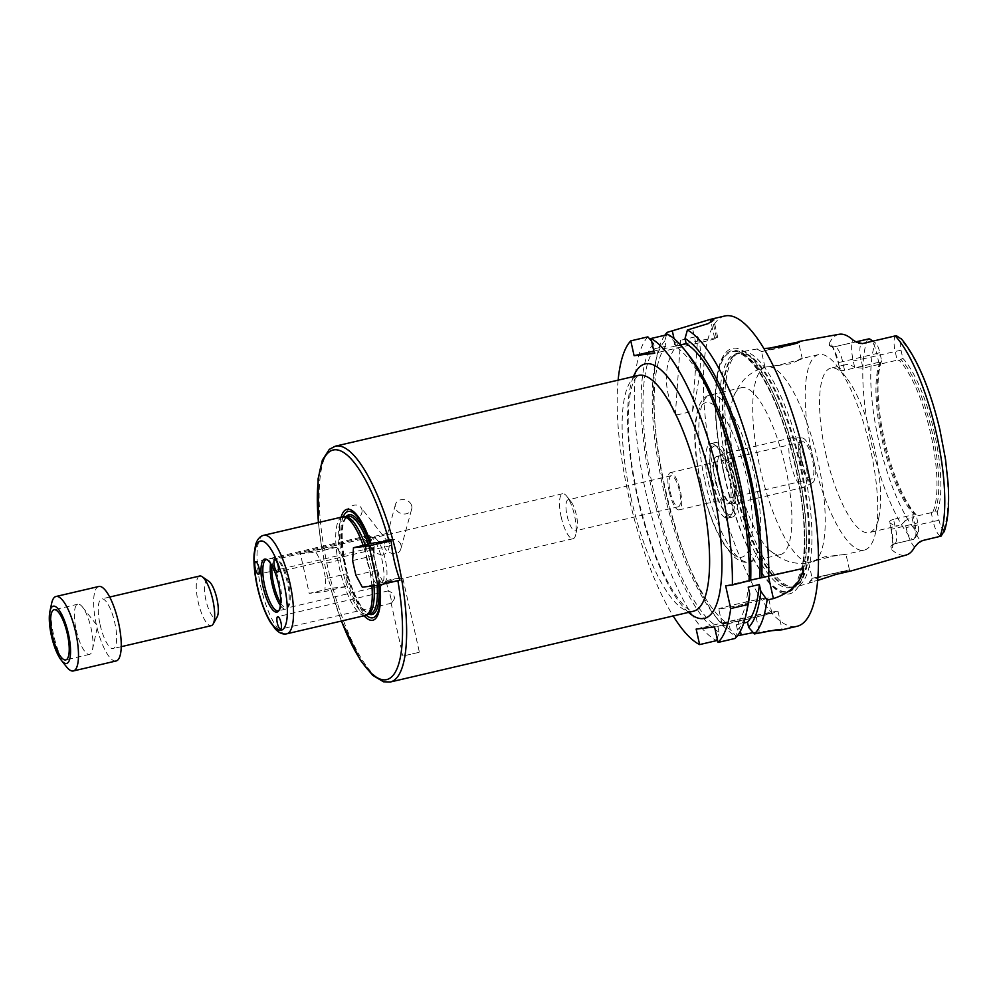 <?xml version="1.0" encoding="UTF-8"?>
<svg xmlns="http://www.w3.org/2000/svg" width="998" height="998" viewBox="0 0 998 998"><rect width="100%" height="100%" fill="white"/><g stroke="black" fill="none" stroke-linecap="round" stroke-linejoin="round"><path stroke-width="0.75" stroke-dasharray="4.99 3.74" d="M352.581 560.564L373.963 555.574L374.275 542.85M399.986 580.2L383.095 582.321L377.232 570.182L373.963 555.574M377.232 570.182L355.849 575.172M383.095 582.321L362.299 587.173M346.219 577.48L345.582 586.699L331.386 588.209C326.683 575.459 323.739 562.298 322.554 548.738L336.75 547.241L343.811 559.105L322.416 564.095L325.685 578.703L347.067 573.7L346.219 577.48A56.948 16.455 -103.1 0 0 364.058 615.754M341.466 621.03A117.889 34.057 -103.1 0 1 330.812 588.433L309.243 593.373L300.423 553.902L315.967 552.094L322.416 564.095M300.423 553.902L321.992 548.962A117.889 34.057 -103.1 0 1 318.474 522.515M379.926 584.878A56.948 16.455 -103.1 0 0 378.467 573.725M346.955 575.285A54.578 15.768 -103.1 0 0 366.191 615.192M379.776 584.915A54.578 15.768 -103.1 0 0 378.03 571.654M336.75 547.241L315.967 552.094M325.685 578.703L324.787 591.565L309.243 593.373M345.582 586.699L324.787 591.565M343.811 559.105L347.067 573.7M374.075 554.002A54.578 15.768 -103.1 0 0 370.894 543.648M343.225 516.802A54.578 15.768 -103.1 0 0 343.013 557.62M362.049 510.714A8.446 6.861 -38.1 0 1 356.56 519.11A8.446 6.861 -38.1 0 1 347.529 517.762A8.446 6.861 -38.1 0 1 349.949 507.146A8.446 6.861 -38.1 0 1 360.827 507.346A8.446 6.861 -38.1 0 1 362.049 510.714M382.284 555.262L374.824 552.63C368.424 545.232 384.317 536.45 388.122 542.226L389.208 545.419C389.158 550.185 386.85 553.466 382.284 555.262M369.135 535.439L370.882 537.673A6.375 1.846 -103.1 0 0 369.135 535.439L368.412 535.514L367.538 543.311L369.659 545.594A6.375 1.846 -103.1 0 0 371.406 547.815L374.824 552.63M369.659 545.594L371.406 547.815C370.295 547.428 370.121 544.047 370.882 537.673M411.426 504.951A8.446 7.123 15.3 0 0 403.067 499.561A8.446 7.123 15.3 0 0 395.408 504.564A8.446 7.123 15.3 0 0 401.67 513.671A8.446 7.123 15.3 0 0 411.7 509.005A8.446 7.123 15.3 0 0 411.426 504.951M389.844 539.743L384.679 543.922C382.009 551.882 398.676 558.917 400.959 548.364L400.759 544.06C398.501 540.192 394.871 538.745 389.844 539.743M391.678 543.012C388.322 537.772 387.012 534.516 387.76 533.269A6.375 1.846 -103.1 0 0 387.074 535.776L386.238 538.159L390.991 545.532A6.375 1.846 -103.1 0 0 391.678 543.012L390.991 545.532M395.408 504.564L387.074 535.776M419.035 652.343L402.93 656.023L419.035 652.343M402.543 578.541L396.755 578.528L386.401 582.096C385.303 579.638 400.086 577.68 402.543 578.541M394.559 598.625L391.54 603.179L391.004 602.717L391.154 599.025L388.646 590.766L393.499 593.885L394.559 598.625A6.375 1.846 -103.1 0 0 393.499 593.885M390.093 594.284A6.375 1.846 -103.1 0 0 391.154 599.025M669.259 491.902A19.112 5.526 -103.1 0 0 679.127 509.878A19.112 5.526 -103.1 0 0 680.162 490.006A19.112 5.526 -103.1 0 0 670.431 472.64A19.112 5.526 -103.1 0 0 669.259 491.902M670.182 491.802A15.931 4.603 -103.1 0 0 678.403 506.772A15.931 4.603 -103.1 0 0 679.264 490.218A15.931 4.603 -103.1 0 0 671.155 475.747A15.931 4.603 -103.1 0 0 670.182 491.802M373.626 552.069A56.948 16.455 -103.1 0 0 371.006 543.623M341.066 517.251A56.948 16.455 -103.1 0 0 341.378 555.836M346.019 516.914A49.937 14.434 -103.1 0 0 344.846 517.014A49.937 14.434 -103.1 0 0 341.79 567.338A49.937 14.434 -103.1 0 0 367.563 614.281A49.937 14.434 -103.1 0 0 368.661 613.857M373.963 585.814A49.937 14.434 -103.1 0 0 365.181 544.983M342.489 516.914A50.574 14.608 -103.1 0 0 339.382 567.874A50.574 14.608 -103.1 0 0 365.493 615.417M371.93 586.051A50.574 14.608 -103.1 0 0 363.16 545.444M278.829 610.626A26.285 7.597 -103.1 0 0 279.477 610.14A26.285 7.597 -103.1 0 0 279.702 583.518A26.285 7.597 -103.1 0 0 267.701 559.728A26.285 7.597 -103.1 0 0 266.915 559.591M280.388 605.474A26.285 7.597 -103.1 0 0 285.702 609.104A26.285 7.597 -103.1 0 0 286.9 608.406A26.285 7.597 -103.1 0 0 287.125 581.784A26.285 7.597 -103.1 0 0 275.136 557.994A26.285 7.597 -103.1 0 0 273.751 557.907A26.285 7.597 -103.1 0 0 270.595 563.521M280.613 602.917A25.486 7.36 -103.1 0 0 286.813 608.032A25.486 7.36 -103.1 0 0 287.973 607.358A25.486 7.36 -103.1 0 0 288.185 581.535A25.486 7.36 -103.1 0 0 276.558 558.468A25.486 7.36 -103.1 0 0 275.223 558.381A25.486 7.36 -103.1 0 0 271.918 565.716M367.426 562.173A25.486 7.36 -103.1 0 0 380.575 586.138A25.486 7.36 -103.1 0 0 381.735 585.464A25.486 7.36 -103.1 0 0 381.947 559.641A25.486 7.36 -103.1 0 0 370.32 536.575A25.486 7.36 -103.1 0 0 368.986 536.487A25.486 7.36 -103.1 0 0 367.426 562.173M371.967 561.188A23.104 6.674 -103.1 0 0 383.893 582.907A23.104 6.674 -103.1 0 0 384.941 582.296A23.104 6.674 -103.1 0 0 385.141 558.892A23.104 6.674 -103.1 0 0 374.599 537.997A23.104 6.674 -103.1 0 0 373.389 537.922A23.104 6.674 -103.1 0 0 371.967 561.188M561.188 517.001A23.104 6.674 -103.1 0 0 573.101 538.72A23.104 6.674 -103.1 0 0 575.721 534.616A23.104 6.674 -103.1 0 0 566.764 496.256A23.104 6.674 -103.1 0 0 562.598 493.736A23.104 6.674 -103.1 0 0 561.188 517.001M567.114 515.866A15.931 4.603 -103.1 0 0 575.335 530.836A15.931 4.603 -103.1 0 0 577.143 528.004A15.931 4.603 -103.1 0 0 570.956 501.557A15.931 4.603 -103.1 0 0 568.087 499.811A15.931 4.603 -103.1 0 0 567.114 515.866M618.124 380.163A159.306 46.02 -103.1 0 0 673.188 615.966M845.98 554.314L832.469 556.198L808.717 562.473L824.947 556.759L845.98 554.314L849.485 569.97L812.172 578.316L848.649 569.983L850.383 571.006C844.096 570.594 810.164 578.453 809.353 582.271L817.749 580.399M736.187 474.038A85.703 24.763 -103.1 0 0 769.62 550.335A85.703 24.763 -103.1 0 0 780.411 554.601A85.703 24.763 -103.1 0 0 786.025 469.908A85.703 24.763 -103.1 0 0 744.071 387.561A85.703 24.763 -103.1 0 0 741.427 387.686A85.703 24.763 -103.1 0 0 733.642 396.293A85.703 24.763 -103.1 0 0 736.187 474.038M808.717 562.473A100.361 28.992 -103.1 0 1 760.014 467.975A100.361 28.992 -103.1 0 1 765.067 367.202L790.316 363.796L802.28 358.831L778.477 365.28L765.029 367.139C756.384 369.534 749.186 373.951 743.398 380.363L738.37 386.962L733.642 396.293M778.577 347.079L761.486 351.533L780.261 347.928L795.394 343.574M802.28 358.831L798.787 343.175L799.872 341.653M763.732 348.439L770.456 347.94M812.497 455.724A100.361 28.992 -103.1 0 0 864.28 550.073A100.361 28.992 -103.1 0 0 875.683 532.208A100.361 28.992 -103.1 0 0 836.761 365.567A100.361 28.992 -103.1 0 0 818.647 354.602A100.361 28.992 -103.1 0 0 812.497 455.724M895.979 335.752A15.544 4.491 -103.1 0 0 895.169 351.371L897.14 360.178L899.235 360.428L902.828 358.332L901.007 350.173A10.766 3.106 76.9 0 1 900.945 339.894L901.094 338.484M896.304 335.677L901.344 339.021M901.007 350.173L861.012 359.342L862.983 368.15L897.14 360.178M825.67 453.179A84.431 24.389 -103.1 0 0 869.233 532.558A84.431 24.389 -103.1 0 0 878.826 517.538A84.431 24.389 -103.1 0 0 846.092 377.344A84.431 24.389 -103.1 0 0 830.847 368.112A84.431 24.389 -103.1 0 0 825.67 453.179M873.961 342.214L868.884 338.883L875.421 342.875A10.766 3.106 76.9 0 1 879.837 352.643L881.658 360.802L879.899 362.686A84.431 24.389 -103.1 0 0 882.095 440.006A84.431 24.389 -103.1 0 0 913.706 513.895L916.039 514.594L917.861 522.765A10.766 3.106 76.9 0 1 918.01 532.907A10.766 3.106 76.9 0 1 917.923 533.044L913.669 539.332L894.383 543.835A15.544 4.491 -103.1 0 0 894.532 543.81A15.544 4.491 -103.1 0 0 895.767 542.638A15.544 4.491 -103.1 0 0 895.48 528.154L893.509 519.347L912.821 514.831L913.706 513.895M893.509 519.347C890.029 520.42 888.819 521.567 889.917 522.765L891.376 529.327A21.919 6.337 76.9 0 1 891.788 549.748L890.84 546.268L893.572 543.935M916.838 534.067L913.694 539.332A15.544 4.491 -103.1 0 0 913.831 539.307A15.544 4.491 -103.1 0 0 914.991 538.296A15.544 4.491 -103.1 0 0 914.792 523.638L891.102 529.327L889.917 522.765A84.431 24.389 76.9 0 0 898.936 525.622L869.233 532.558M944.17 531.822L943.459 530.063A10.766 3.106 76.9 0 1 939.031 520.295L937.209 512.124L935.039 511.525L931.234 512.685L933.205 521.492L906.109 527.605L904.65 521.043A84.431 24.389 76.9 0 1 898.936 525.622M904.65 521.043L911.923 517.201L913.894 525.996A15.544 4.491 -103.1 0 0 919.931 539.818A15.544 4.491 -103.1 0 0 921.765 540.642L922.576 540.554M931.234 512.685L911.923 517.201M933.03 511.637A84.431 24.389 -103.1 0 0 930.835 434.317A84.431 24.389 -103.1 0 0 899.235 360.428M862.983 368.15L854.7 367.501L853.24 360.952A21.919 6.337 76.9 0 1 853.078 340.081M879.899 362.686L878.727 362.324L876.768 353.517L838.22 362.673L839.967 369.223A84.431 24.389 76.9 0 1 845.68 364.657A84.431 24.389 76.9 0 1 854.7 367.501M878.727 362.324L844.57 370.308C840.977 370.907 839.443 370.545 839.967 369.223L838.22 362.673C834.316 350.647 832.107 345.246 831.584 346.468L834.079 346.967A6.375 6.1 -96.7 0 1 829.488 345.533L829.563 342.825A21.919 6.337 76.9 0 1 838.507 362.673M935.039 511.525A85.354 24.663 -103.1 0 0 932.581 433.93A85.354 24.663 -103.1 0 0 901.107 359.729M937.209 512.124A86.938 25.112 -103.1 0 0 934.527 433.531A86.938 25.112 -103.1 0 0 902.828 358.332M872.888 341.129L875.421 342.875A107.048 30.926 -103.1 0 0 878.539 440.068A107.048 30.926 -103.1 0 0 917.923 533.044M879.837 352.643L876.768 353.517A15.544 4.491 -103.1 0 0 872.077 341.328M855.96 341.89L833.405 347.005L855.872 341.852M939.031 520.295L933.205 521.492A15.544 4.491 -103.1 0 0 941.077 536.138L941.102 536.126M917.861 522.765L914.792 523.638L912.821 514.831M880.86 362.099A85.354 24.663 -103.1 0 0 883.317 439.694A85.354 24.663 -103.1 0 0 914.792 513.895M881.658 360.802A86.938 25.112 -103.1 0 0 884.34 439.394A86.938 25.112 -103.1 0 0 916.039 514.594M829.488 345.533L834.079 346.967A6.375 6.1 -96.7 0 0 834.727 346.855A15.544 4.491 -103.1 0 1 836.262 347.416A15.544 4.491 -103.1 0 1 842.599 361.501L844.57 370.308M839.118 334.293A115.494 33.371 -103.1 0 0 829.563 342.825M891.788 549.748A114.695 33.134 -103.1 0 0 906.296 554.975M733.518 473.476A120.671 34.855 -103.1 0 0 792.948 587.173A120.671 34.855 -103.1 0 0 796.292 586.787A120.671 34.855 -103.1 0 0 802.292 461.488A120.671 34.855 -103.1 0 0 741.427 351.795A120.671 34.855 -103.1 0 0 738.246 352.93A120.671 34.855 -103.1 0 0 733.518 473.476M692.537 411.288C701.07 375.834 702.829 350.822 697.789 336.276L680.561 340.293C663.545 360.004 661.799 385.003 675.309 415.305L692.537 411.288L697.789 336.276M680.561 340.293L675.309 415.305M725.633 585.776L768.298 575.809A31.861 0.998 167.4 0 1 803.664 568.336M750.671 580.374L748.65 580.611L750.683 580.137M735.089 638.446L737.485 629.95A151.733 43.837 -103.1 0 0 747.664 607.071M688.845 355.138A151.733 43.837 -103.1 0 0 673.875 341.141L668.099 334.505M737.485 629.95L736.337 624.785A146.556 42.34 -103.1 0 0 748.201 587.111M748.65 580.611A146.556 42.34 -103.1 0 0 675.035 346.331L673.875 341.141M736.337 624.785L743.772 623.051M680.599 345.021L675.035 346.331M768.073 630.998L753.228 632.62M737.497 635.738L736 636.088L730.237 629.489L729.076 624.336L717.936 626.931L719.096 632.096L717.2 638.82M664.818 335.278A159.306 46.02 -103.1 0 0 656.859 355.974A159.306 46.02 -103.1 0 0 665.179 488.134A159.306 46.02 -103.1 0 0 718.622 620.494A159.306 46.02 -103.1 0 0 736 636.088M724.698 316.017A159.306 46.02 -103.1 0 0 714.942 476.52A159.306 46.02 -103.1 0 0 797.14 626.27M653.827 351.084L675.683 345.982A31.861 0.998 167.4 0 1 680.474 344.884M686.15 343.611A31.861 0.998 167.4 0 1 714.58 337.973L716.427 337.761A31.861 0.998 167.4 0 1 717.812 337.748A31.861 0.998 167.4 0 1 695.918 343.624L654.326 353.329M651.607 341.166L653.64 343.499L654.8 348.689L665.94 346.081L664.78 340.904L666.452 334.891M719.832 608.93A25.486 0.798 167.4 0 1 718.722 608.93A25.486 0.798 167.4 0 1 743.423 602.592A25.486 0.798 167.4 0 1 768.472 597.814A25.486 0.798 167.4 0 1 747.402 603.341A25.486 0.798 167.4 0 1 719.832 608.93M723.163 623.837A25.486 0.798 -12.6 0 0 750.733 618.249A25.486 0.798 -12.6 0 0 771.803 612.735A25.486 0.798 -12.6 0 0 746.754 617.513A25.486 0.798 -12.6 0 0 722.053 623.85A25.486 0.798 -12.6 0 0 723.163 623.837M696.155 629.077L737.734 619.371A31.861 0.998 167.4 0 1 778.028 611.337A31.861 0.998 167.4 0 1 756.122 617.213L714.543 626.931M801.444 461.039A19.112 5.526 -103.1 0 0 811.312 479.015A19.112 5.526 -103.1 0 0 812.335 459.142A19.112 5.526 -103.1 0 0 802.617 441.777A19.112 5.526 -103.1 0 0 801.444 461.039M800.334 461.163A22.954 6.637 -103.1 0 0 812.684 482.558A22.954 6.637 -103.1 0 0 813.42 458.893A22.954 6.637 -103.1 0 0 802.28 437.997A22.954 6.637 -103.1 0 0 800.334 461.163M790.69 463.334A25.486 7.36 -103.1 0 0 803.839 487.298A25.486 7.36 -103.1 0 0 804.4 487.086A25.486 7.36 -103.1 0 0 805.224 460.802A25.486 7.36 -103.1 0 0 792.849 437.598A25.486 7.36 -103.1 0 0 792.25 437.66A25.486 7.36 -103.1 0 0 790.69 463.334M719.408 479.976A25.486 7.36 -103.1 0 0 730.087 503.266A25.486 7.36 -103.1 0 0 732.557 503.94A25.486 7.36 -103.1 0 0 733.929 477.443A25.486 7.36 -103.1 0 0 720.968 454.302A25.486 7.36 -103.1 0 0 719.047 455.999A25.486 7.36 -103.1 0 0 719.408 479.976M718.697 480.188A24.376 7.036 -103.1 0 0 728.914 502.443A24.376 7.036 -103.1 0 0 731.285 503.092A24.376 7.036 -103.1 0 0 732.594 477.755A24.376 7.036 -103.1 0 0 720.194 455.624A24.376 7.036 -103.1 0 0 718.36 457.259A24.376 7.036 -103.1 0 0 718.697 480.188M715.267 480.986A24.376 7.036 -103.1 0 0 727.854 503.903A24.376 7.036 -103.1 0 0 729.164 478.566A24.376 7.036 -103.1 0 0 716.764 456.423A24.376 7.036 -103.1 0 0 715.267 480.986M712.185 481.348A35.042 10.13 -103.1 0 0 732.881 512.011A35.042 10.13 -103.1 0 0 732.17 477.855A35.042 10.13 -103.1 0 0 717.687 446.929A35.042 10.13 -103.1 0 0 712.185 481.348M708.306 482.146A38.236 11.04 -103.1 0 0 728.029 518.087A38.236 11.04 -103.1 0 0 730.873 515.592A38.236 11.04 -103.1 0 0 730.087 478.341A38.236 11.04 -103.1 0 0 714.294 444.597A38.236 11.04 -103.1 0 0 710.638 443.623A38.236 11.04 -103.1 0 0 708.306 482.146M712.759 481.098A38.236 11.04 -103.1 0 0 732.482 517.051A38.236 11.04 -103.1 0 0 734.553 477.306A38.236 11.04 -103.1 0 0 715.092 442.588A38.236 11.04 -103.1 0 0 712.759 481.098M724.249 475.535A123.964 35.816 -103.1 0 0 758.954 568.648A123.964 35.816 -103.1 0 0 804.725 548.438A123.964 35.816 -103.1 0 0 765.965 382.434A123.964 35.816 -103.1 0 0 715.978 384.592A123.964 35.816 -103.1 0 0 724.249 475.535M724.548 475.397A126.01 36.402 -103.1 0 0 759.827 570.058A126.01 36.402 -103.1 0 0 806.359 549.511A126.01 36.402 -103.1 0 0 766.951 380.762A126.01 36.402 -103.1 0 0 716.14 382.945A126.01 36.402 -103.1 0 0 724.548 475.397M664.78 340.904A151.733 43.837 -103.1 0 0 655.362 362.96A151.733 43.837 -103.1 0 0 714.194 614.893A151.733 43.837 -103.1 0 0 730.237 629.489M665.94 346.081A146.556 42.34 -103.1 0 0 665.142 490.255A146.556 42.34 -103.1 0 0 729.076 624.336M654.8 348.689A146.556 42.34 -103.1 0 0 654.002 492.85A146.556 42.34 -103.1 0 0 717.936 626.931M653.64 343.499A151.733 43.837 -103.1 0 0 652.505 493.024A151.733 43.837 -103.1 0 0 719.096 632.096M647.864 336.862A159.306 46.02 -103.1 0 0 646.242 494.222A159.306 46.02 -103.1 0 0 716.701 640.591M98.752 586.5A38.236 11.04 -103.1 0 0 96.419 625.022A38.236 11.04 -103.1 0 0 116.142 660.963M100.087 624.598A25.486 7.36 -103.1 0 0 113.248 648.55A25.486 7.36 -103.1 0 0 114.62 622.066A25.486 7.36 -103.1 0 0 101.659 598.912A25.486 7.36 -103.1 0 0 100.087 624.598M51.647 603.291A38.236 11.04 -103.1 0 0 53.643 635.015A38.236 11.04 -103.1 0 0 66.467 666.776M76.247 630.15A25.748 7.435 -103.1 0 0 89.546 654.364A25.748 7.435 -103.1 0 0 92.465 649.773A25.748 7.435 -103.1 0 0 82.485 607.021A25.748 7.435 -103.1 0 0 77.832 604.202A25.748 7.435 -103.1 0 0 76.247 630.15M208.894 581.335A19.112 5.526 -103.1 0 0 205.887 600.097A19.112 5.526 -103.1 0 0 217.177 616.826M199.675 576.021A25.486 7.36 -103.1 0 0 198.115 601.707A25.486 7.36 -103.1 0 0 211.264 625.671M335.365 446.181A121.07 34.98 -103.1 0 0 323.938 547.84A121.07 34.98 -103.1 0 0 327.955 568.161A121.07 34.98 -103.1 0 0 390.43 681.983M345.969 516.752A51.222 14.795 -103.1 0 0 345.732 566.365A51.222 14.795 -103.1 0 0 368.686 614.019M378.716 585.165A51.222 14.795 -103.1 0 0 369.884 543.885M344.921 566.602A49.937 14.434 -103.1 0 0 370.682 613.545C364.382 615.916 351.346 592.949 345.795 566.365C340.33 537.373 341.066 520.682 347.978 516.29A49.937 14.434 -103.1 0 0 344.921 566.602M377.119 585.452A49.937 14.434 -103.1 0 0 368.312 544.247M263.771 535.29A50.574 14.608 -103.1 0 0 260.678 586.25A50.574 14.608 -103.1 0 0 286.775 633.805M630.923 497.416A121.07 34.98 -103.1 0 0 693.398 611.238L689.468 609.94C686.824 608.443 683.58 605.349 679.75 600.671C662.897 578.466 648.812 543.461 637.497 495.657C628.041 451.059 625.796 416.154 630.773 390.954C632.146 385.066 633.68 380.862 635.389 378.342L638.346 375.435A121.07 34.98 -103.1 0 0 630.923 497.416M633.456 376.583A130.626 37.737 -103.1 0 0 637.073 495.657A130.626 37.737 -103.1 0 0 688.508 612.385M812.896 561.986A100.361 28.992 -103.1 0 0 817.948 461.213A100.361 28.992 -103.1 0 0 769.246 366.703M856.87 342.339A6.375 6.1 83.3 0 0 862.097 343.661A15.544 4.491 -103.1 0 0 861.96 343.686A15.544 4.491 -103.1 0 0 860.9 344.547A15.544 4.491 -103.1 0 0 861.012 359.342L853.24 360.952M867.536 339.17A113.41 32.759 -103.1 0 0 871.054 441.603A113.41 32.759 -103.1 0 0 912.347 539.631M944.22 530.874L941.077 536.138L921.765 540.642A6.375 6.1 83.3 0 0 918.222 543.074M943.459 530.063A107.048 30.926 -103.1 0 0 940.328 432.858A107.048 30.926 -103.1 0 0 900.945 339.894M913.694 539.332L894.383 543.835A6.375 6.1 -96.7 0 0 890.84 546.268M914.63 547.079A21.919 6.337 76.9 0 1 906.109 527.605M913.831 539.307L894.532 543.81L892.025 545.507C892.936 546.006 892.636 540.604 891.102 529.327L891.376 529.327M768.298 575.809L768.46 576.545M714.58 337.973L711.038 322.117M675.683 345.982L674.037 338.634M716.427 337.761L712.672 321.007M695.918 343.624L692.6 328.779M756.122 617.213L759.59 632.732M737.734 619.371L740.379 631.185M700.895 482.483A79.329 22.917 -103.1 0 0 750.222 545.494A79.329 22.917 -103.1 0 0 720.257 411.463A79.329 22.917 -103.1 0 0 700.895 482.483M705 481.323A85.703 24.763 -103.1 0 0 749.224 561.886A85.703 24.763 -103.1 0 0 753.839 472.803A85.703 24.763 -103.1 0 0 710.239 394.971A85.703 24.763 -103.1 0 0 705 481.323M731.571 473.95A120.059 34.681 -103.1 0 0 790.715 587.074A120.059 34.681 -103.1 0 0 800.009 462.024A120.059 34.681 -103.1 0 0 736.287 354.003A120.059 34.681 -103.1 0 0 731.571 473.95M730.835 474.125A119.96 34.656 -103.1 0 0 792.736 586.899A119.96 34.656 -103.1 0 0 799.211 462.211A119.96 34.656 -103.1 0 0 738.183 353.267A119.96 34.656 -103.1 0 0 730.835 474.125M728.378 474.699A119.96 34.656 -103.1 0 0 790.279 587.473A119.96 34.656 -103.1 0 0 796.741 462.785A119.96 34.656 -103.1 0 0 735.726 353.841A119.96 34.656 -103.1 0 0 728.378 474.699M724.486 475.51A123.141 35.579 -103.1 0 0 801.057 573.301A123.141 35.579 -103.1 0 0 754.55 365.256A123.141 35.579 -103.1 0 0 724.486 475.51M330.675 588.433L341.316 621.068M321.855 548.962L318.312 522.553M388.122 542.226L360.827 507.346M367.538 543.311L347.529 517.762M368.412 535.514L255.638 561.849M371.306 547.927L258.544 574.262M400.971 548.364L411.7 509.005M384.679 543.922L386.238 538.159M387.698 533.244L274.762 559.616M390.592 545.657L277.656 572.029M386.401 582.096L388.447 591.24M391.004 602.717L402.93 656.023M402.88 578.403L419.409 652.343M388.646 590.766L277.706 616.677M391.54 603.179L280.6 629.089M267.701 559.728L266.054 559.192M279.477 610.14L278.242 611.362M273.751 557.907L266.329 559.641M285.702 609.104L278.28 610.838M276.558 558.468L275.136 557.994M287.973 607.358L286.9 608.406M368.986 536.487L275.223 558.381M380.575 586.138L286.813 608.032M374.599 537.997L370.32 536.575M384.941 582.296L381.735 585.464M562.598 493.736L373.389 537.922M573.101 538.72L402.718 578.503M387.049 582.171L383.893 582.907M570.956 501.557L566.764 496.256M577.143 528.004L575.721 534.616M671.155 475.747L568.087 499.811M678.403 506.772L575.335 530.836M812.172 578.291L809.353 582.271M808.667 562.66L812.172 578.316M769.62 550.335L777.991 556.61L785.414 560.302C793.323 563.446 801.619 564.232 810.301 562.647M761.486 351.533L757.095 349.051M764.967 367.164L761.474 351.508M818.647 354.602L800.209 358.906M864.28 550.073L845.842 554.377M862.06 343.661L862.783 343.611M845.68 364.657L830.847 368.112M918.01 532.907L914.991 538.296M757.345 348.938L741.427 351.795M812.584 582.084L796.292 586.787M717.812 337.748L713.745 319.572M771.803 612.735L768.472 597.814M722.053 623.85L718.722 608.93M778.028 611.337L782.133 629.726M802.617 441.777L670.431 472.64M811.312 479.015L679.127 509.878M802.28 437.997L792.849 437.598M812.684 482.558L804.4 487.086M792.25 437.66L720.968 454.302M803.839 487.298L732.557 503.94M728.914 502.443L730.087 503.266M718.36 457.259L719.047 455.999M720.194 455.624L716.764 456.423M731.285 503.092L727.854 503.903M717.687 446.929L714.294 444.597M732.881 512.011L730.873 515.592M715.092 442.588L710.638 443.623M732.482 517.051L728.029 518.087M780.411 554.601L749.224 561.886C744.283 563.371 738.595 561.138 732.183 555.2L723.026 543.074C713.707 527.268 706.235 507.071 700.621 482.496C695.643 459.891 693.81 440.205 695.082 423.439L697.939 408.506C701.058 400.348 705.162 395.832 710.239 394.971L741.427 387.686M846.092 377.344L836.761 365.567M878.826 517.538L875.683 532.208M738.246 352.93L735.726 353.841C739.73 354.09 742.287 351.408 755.785 367.538C763.645 377.968 771.254 392.513 778.59 411.201C789.967 440.854 797.776 472.091 802.03 504.926C805.049 530.05 805.124 550.447 802.242 566.115L797.477 580.799C795.132 584.828 792.736 587.049 790.279 587.473L792.948 587.173M758.954 568.648L759.827 570.058M715.978 384.592L716.14 382.945M714.194 614.893L718.622 620.494M655.362 362.96L656.859 355.974M77.832 604.202L54.067 609.753M89.546 654.364L65.781 659.915M92.465 649.773L97.542 626.045L82.485 607.021M109.668 597.041L101.659 598.912M121.257 646.679L113.248 648.55"/><path stroke-width="1.5" d="M353.479 547.715L374.275 542.85L391.154 540.729L369.023 545.894L377.843 585.364L362.299 587.173L355.849 575.172L352.581 560.564L353.479 547.715L369.023 545.894M391.154 540.729C392.339 554.289 395.283 567.45 399.986 580.2L377.843 585.364M364.058 615.754A56.948 16.455 -103.1 0 0 379.926 584.878M366.191 615.192A54.578 15.768 -103.1 0 0 379.776 584.915M370.894 543.648A54.578 15.768 -103.1 0 0 343.225 516.802M259.38 570.981A6.375 1.846 76.9 0 1 258.544 574.262A6.375 1.846 76.9 0 1 256.486 572.016A6.375 1.846 76.9 0 1 254.839 565.592A6.375 1.846 76.9 0 1 255.638 561.849A6.375 1.846 76.9 0 1 257.958 564.681A6.375 1.846 76.9 0 1 259.38 570.981M275.311 569.122A6.375 1.846 76.9 0 1 274.762 559.616A6.375 1.846 76.9 0 1 277.207 562.797A6.375 1.846 76.9 0 1 278.504 569.446A6.375 1.846 76.9 0 1 277.656 572.029A6.375 1.846 76.9 0 1 275.311 569.122M277.768 616.664A6.375 1.846 76.9 0 1 280.974 622.565A6.375 1.846 76.9 0 1 280.6 629.089A6.375 1.846 76.9 0 1 277.98 625.447A6.375 1.846 76.9 0 1 277.706 616.677A6.375 1.846 76.9 0 1 277.768 616.664M371.006 543.623A56.948 16.455 -103.1 0 0 341.066 517.251M286.775 633.805A50.574 14.608 -103.1 0 0 289.495 581.223A50.574 14.608 -103.1 0 0 263.771 535.29C260.016 536.151 257.297 539.294 255.588 544.708L254.078 554.04C253.529 563.62 254.64 574.661 257.384 587.136C260.54 600.983 264.757 612.51 270.021 621.704L275.323 629.027C279.166 633.069 282.983 634.666 286.775 633.805L365.493 615.417A50.574 14.608 -103.1 0 0 366.603 614.993L368.661 613.857A49.937 14.434 -103.1 0 0 373.963 585.814M365.181 544.983A49.937 14.434 -103.1 0 0 346.019 516.914L343.674 516.802A50.574 14.608 -103.1 0 0 342.489 516.914L263.771 535.29M366.603 614.993A50.574 14.608 -103.1 0 0 371.93 586.051M363.16 545.444A50.574 14.608 -103.1 0 0 343.674 516.802M262.961 586.5A27.208 7.859 -103.1 0 0 278.242 611.362A27.208 7.859 -103.1 0 0 278.467 583.805A27.208 7.859 -103.1 0 0 266.054 559.192A27.208 7.859 -103.1 0 0 262.961 586.5M266.915 559.591A26.285 7.597 -103.1 0 0 266.329 559.641A26.285 7.597 -103.1 0 0 264.719 586.125A26.285 7.597 -103.1 0 0 278.28 610.838A26.285 7.597 -103.1 0 0 278.829 610.626M270.595 563.521A26.285 7.597 -103.1 0 0 272.142 584.391A26.285 7.597 -103.1 0 0 280.388 605.474M271.918 565.716A25.486 7.36 -103.1 0 0 273.652 584.067A25.486 7.36 -103.1 0 0 280.613 602.917M673.188 615.966A159.306 46.02 -103.1 0 0 699.623 644.583L696.155 629.077L714.543 626.931L718.011 642.438A159.306 46.02 -103.1 0 0 730.723 608.555L725.633 585.776L732.37 584.99A159.306 46.02 -103.1 0 0 651.008 338.497L654.326 353.329L634.104 355.7L630.786 340.854A159.306 46.02 -103.1 0 0 618.124 380.163M817.749 580.399L835.9 574.436L851.157 570.918L906.296 554.975A114.695 33.134 -103.1 0 0 914.63 547.079L918.222 543.074L922.576 540.554L941.102 536.126L944.22 530.874M770.456 347.94L799.86 341.653C799.398 343.586 776.332 348.314 763.732 348.439M795.394 343.574L778.577 347.079M901.344 339.021L896.304 335.677L862.11 343.661A15.544 4.491 -103.1 0 0 862.085 343.661A6.375 6.1 83.3 0 0 862.11 343.661L896.266 335.677A15.544 4.491 -103.1 0 0 896.129 335.702A15.544 4.491 -103.1 0 0 895.979 335.752M872.077 341.328A15.544 4.491 -103.1 0 0 870.219 339.308A15.544 4.491 -103.1 0 0 868.884 338.883L855.96 341.89M855.872 341.852L868.859 338.883M798.363 341.59L839.118 334.293A115.494 33.371 -103.1 0 1 853.078 340.081L856.87 342.339L862.783 343.611M750.683 580.137L803.664 568.336C800.845 582.77 790.765 592.849 773.388 598.588L767.1 600.06L760.863 591.34L759.341 584.516L748.201 587.111L749.723 593.935L747.814 604.563L730.723 608.555M732.37 584.99L750.671 580.374A151.733 43.837 -103.1 0 0 688.845 355.138L684.403 349.55A159.306 46.02 -103.1 0 0 668.099 334.505L651.008 338.497M718.011 642.438L735.089 638.446A159.306 46.02 -103.1 0 0 746.167 614.057A159.306 46.02 -103.1 0 0 747.814 604.563M749.461 580.998A159.306 46.02 -103.1 0 0 684.403 349.55M746.167 614.057L747.664 607.071A151.733 43.837 -103.1 0 0 749.723 593.935M743.772 623.051L747.465 622.178A146.556 42.34 -103.1 0 0 759.341 584.516M759.79 578.017A146.556 42.34 -103.1 0 0 686.175 343.724L680.599 345.021M747.465 622.178L748.625 627.343A151.733 43.837 -103.1 0 0 760.863 591.34M761.811 577.78A151.733 43.837 -103.1 0 0 685.015 338.534L686.175 343.724M748.625 627.343L754.388 633.942A159.306 46.02 -103.1 0 0 767.1 600.06M754.388 633.942L775.783 629.925L781.883 629.838L768.073 630.998M753.228 632.62L737.497 635.738M781.883 629.838L797.14 626.27A159.306 46.02 -103.1 0 0 805.735 460.677A159.306 46.02 -103.1 0 0 724.698 316.017L710.426 319.36A159.306 46.02 76.9 0 1 712.26 319.148L713.745 319.572L708.256 323.589L687.397 330.001L685.015 338.534M666.452 334.891L667.163 332.359A159.306 46.02 -103.1 0 0 664.818 335.278M667.163 332.359L710.426 319.36L711.038 322.117M768.747 576.495A159.306 46.02 -103.1 0 0 687.397 330.001M680.474 344.884A31.861 0.998 167.4 0 1 686.15 343.611M630.786 340.854L647.864 336.862L651.607 341.166M634.104 355.7L653.827 351.084M717.2 638.82L716.701 640.591L699.623 644.583M61.302 660.252L66.467 666.776A38.236 11.04 -103.1 0 0 73.365 670.955L116.142 660.963A38.236 11.04 -103.1 0 0 118.201 621.218A38.236 11.04 -103.1 0 0 98.752 586.5L55.988 596.492A38.236 11.04 -103.1 0 0 51.647 603.291L49.9 611.425A29.404 8.495 -103.1 0 0 51.434 635.826A29.404 8.495 -103.1 0 0 61.302 660.252A29.404 8.495 -103.1 0 0 70.559 651.956A29.404 8.495 -103.1 0 0 61.876 614.768A29.404 8.495 -103.1 0 0 49.9 611.425M73.365 670.955A38.236 11.04 -103.1 0 0 75.436 631.21A38.236 11.04 -103.1 0 0 55.988 596.492M52.495 635.701A25.748 7.435 -103.1 0 0 65.781 659.915A25.748 7.435 -103.1 0 0 67.165 633.144A25.748 7.435 -103.1 0 0 54.067 609.753A25.748 7.435 -103.1 0 0 52.495 635.701M121.257 646.679L211.264 625.671A25.486 7.36 -103.1 0 0 213.16 624L217.177 616.826A19.112 5.526 -103.1 0 0 216.791 598.201A19.112 5.526 -103.1 0 0 208.894 581.335L202.107 576.682A25.486 7.36 -103.1 0 0 199.675 576.021L109.668 597.041M213.16 624A25.486 7.36 -103.1 0 0 212.636 599.174A25.486 7.36 -103.1 0 0 202.107 576.682M341.466 621.03A117.889 34.057 -103.1 0 0 390.468 677.854A117.889 34.057 -103.1 0 0 397.878 580.686M341.316 621.068L360.315 660.115L372.653 675.309L383.519 681.796L390.43 681.983A121.07 34.98 -103.1 0 0 396.954 556.136A121.07 34.98 -103.1 0 0 335.365 446.181L329.315 449.362L322.354 460.14L318.1 478.791L318.312 522.553M389.033 541.128A117.889 34.057 -103.1 0 0 338.447 450.135A117.889 34.057 -103.1 0 0 318.474 522.515M368.686 614.019A51.222 14.795 -103.1 0 0 378.716 585.165M369.884 543.885A51.222 14.795 -103.1 0 0 345.969 516.752M368.125 614.144L370.682 613.545A49.937 14.434 -103.1 0 0 377.119 585.452M368.312 544.247A49.937 14.434 -103.1 0 0 347.978 516.29L345.42 516.877M257.596 587.136A45.796 13.236 -103.1 0 0 286.077 623.5A45.796 13.236 -103.1 0 0 268.774 546.131A45.796 13.236 -103.1 0 0 257.596 587.136M390.43 681.983L693.398 611.238A121.07 34.98 -103.1 0 0 699.935 485.39A121.07 34.98 -103.1 0 0 638.346 375.435L335.365 446.181M688.508 612.385A130.626 37.737 -103.1 0 0 711.524 482.683A130.626 37.737 -103.1 0 0 633.456 376.583M940.054 536.388A113.41 32.759 -103.1 0 0 936.523 433.968A113.41 32.759 -103.1 0 0 895.243 335.939M768.46 576.545L773.388 598.588M674.037 338.634L672.365 331.149M712.672 321.007L712.26 319.148M740.379 631.185L741.202 634.878M896.129 335.702L862.06 343.661M872.888 341.129L870.219 339.308M901.094 338.484C916.95 357.845 929.862 388.147 939.817 429.389L945.505 459.242L948.1 483.406C949.422 503.79 948.125 519.921 944.17 531.822"/></g></svg>
